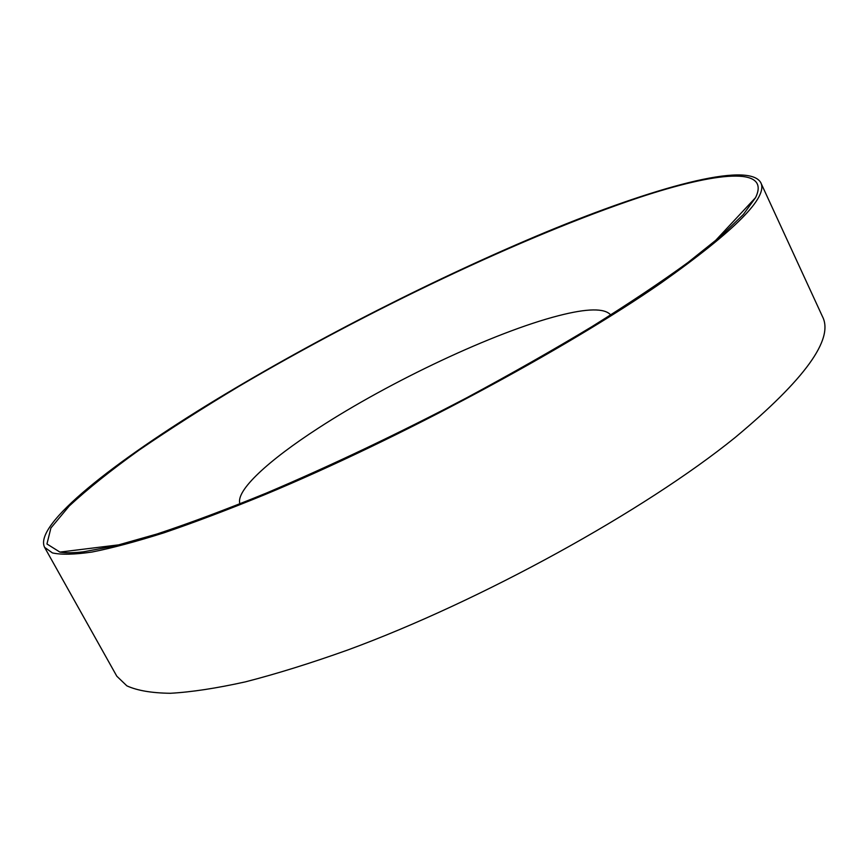 <?xml version="1.0" encoding="UTF-8"?>
<svg xmlns="http://www.w3.org/2000/svg" width="868" height="868" viewBox="0 0 868 868"><rect width="100%" height="100%" fill="white"/><g stroke="black" fill="none" stroke-linecap="round" stroke-linejoin="round"><path stroke-width="1.3" d="M239.948 503.896C235.206 490.8 268.646 460.3 318.165 428.249C390.047 381.443 494.326 332.173 558.482 315.713C587.31 308.259 604.725 308.01 610.714 314.976M639.282 197.459C716.067 172.07 771.077 165.951 755.551 197.644L743.355 214.483L720.841 236.237L687.803 262.624C660.7 282.317 628.79 303.626 592.074 326.552C553.024 350.075 511.198 373.837 466.604 397.837C397.49 433.989 330.795 465.715 266.519 493.013C225.951 509.592 189.43 523.263 156.945 534.015L115.205 545.842L83.35 551.831C73.53 552.981 65.708 553.068 59.892 552.091L46.948 543.976L50.897 528.004L69.277 505.968C87.679 488.89 110.985 470.25 139.195 450.047C169.477 429.345 202.569 408.199 238.494 386.618C366.188 311.33 523.306 236.237 639.282 197.459M661.318 282.794C565.491 349.283 398.162 439.132 265.141 494.51C228.197 509.646 194.497 522.395 164.063 532.778C135.853 541.708 111.809 548.131 91.932 552.048C74.529 554.576 61.368 554.869 52.449 552.927L44.583 547.328C33.364 524.532 114.815 461.136 215.991 399.703C316.766 338.607 438.503 276.762 546.623 231.81C653.311 187.705 747.869 161.079 760.683 182.454C768.614 196.808 735.489 230.248 661.318 282.794M760.683 182.454L822.495 316.625C834.072 339.041 804.929 379.349 735.087 437.548C644.588 510.731 481.414 600.884 347.884 649.948C310.722 663.217 276.577 673.85 245.449 681.847C216.436 688.291 191.405 692.1 170.356 693.282C151.716 693.044 137.22 690.57 126.869 685.85L116.8 676.194L44.583 547.328M714.451 241.684L755.551 197.644M59.892 552.091L119.665 544.735"/></g></svg>
